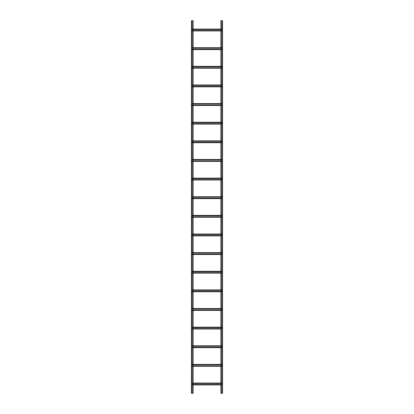 <?xml version="1.0" encoding="UTF-8"?>
<svg xmlns="http://www.w3.org/2000/svg" width="414" height="414" viewBox="0 0 414 414"><rect width="100%" height="100%" fill="white"/><g stroke="black" fill="none" stroke-linecap="round" stroke-linejoin="round"><path stroke-width="0.31" stroke-dasharray="2.07 1.55" d="M192.22 393.3L191.568 393.3L192.127 393.3L192.127 20.7L191.568 20.7L191.568 393.3L191.568 20.7L191.625 393.3L191.63 20.7L193.152 20.7L193.152 393.3L191.475 393.3L191.475 20.7L192.22 20.7L192.22 393.3L192.22 20.7M191.475 391.841L191.568 390.102L191.475 391.841M191.475 26.817L191.475 28.556L191.475 26.817M191.475 387.183L191.475 385.444L191.475 387.183M191.475 22.216L191.568 23.898L191.475 22.216M191.568 28.483L191.568 26.874L191.568 28.483M191.568 385.444L191.568 387.111L191.568 385.444M193.152 29.084L193.152 30.946M193.152 47.713L193.152 49.576M193.152 66.343L193.152 68.207M193.152 84.973L193.152 86.837M193.152 103.603L193.152 105.466M193.152 122.233L193.152 124.096M193.152 140.863L193.152 142.726M193.152 159.493L193.152 161.356M193.152 178.123L193.152 179.986M193.152 196.753L193.152 198.617M193.152 215.383L193.152 217.246M193.152 234.013L193.152 235.876M193.152 252.643L193.152 254.506M193.152 271.274L193.152 273.136M193.152 289.904L193.152 291.766M193.152 308.534L193.152 310.396M193.152 327.163L193.152 329.026M193.152 345.793L193.152 347.656M193.152 364.423L193.152 366.286M193.152 383.053L193.152 384.916M221.78 20.7L222.432 20.7L221.873 20.7L221.873 393.3L222.432 393.3L222.432 20.7L222.432 393.3L222.375 20.7L222.37 393.3L220.848 393.3L220.848 20.7L222.525 20.7L222.525 393.3L221.78 393.3L221.78 20.7L221.78 393.3M222.525 22.159L222.432 23.898L222.525 22.159M222.525 387.183L222.525 385.444L222.525 387.183M222.525 26.817L222.525 28.556L222.525 26.817M222.525 391.784L222.432 390.102L222.525 391.784M222.432 385.517L222.432 387.126L222.432 385.517M222.432 28.556L222.432 26.889L222.432 28.556M220.848 384.916L220.848 383.053M220.848 366.286L220.848 364.423M220.848 347.656L220.848 345.793M220.848 329.026L220.848 327.163M220.848 310.396L220.848 308.534M220.848 291.766L220.848 289.904M220.848 273.136L220.848 271.274M220.848 254.506L220.848 252.643M220.848 235.876L220.848 234.013M220.848 217.246L220.848 215.383M220.848 198.617L220.848 196.753M220.848 179.986L220.848 178.123M220.848 161.356L220.848 159.493M220.848 142.726L220.848 140.863M220.848 124.096L220.848 122.233M220.848 105.466L220.848 103.603M220.848 86.837L220.848 84.973M220.848 68.207L220.848 66.343M220.848 49.576L220.848 47.713M220.848 30.946L220.848 29.084M192.22 384.916L221.832 384.916L222.37 383.985L221.883 384.823L191.63 384.916L191.63 384.513L221.78 384.513M221.78 384.916L192.22 384.513M192.22 384.73L191.63 384.73L192.117 383.147L222.37 383.147L192.117 383.147L191.936 383.457L222.37 383.457L222.37 383.053L192.06 383.24L191.63 383.985L191.63 384.73L221.78 384.73M221.78 383.457L222.37 383.457L222.37 383.985L222.37 383.24L221.78 383.24M221.78 383.053L192.168 383.053L191.936 383.457L192.22 383.457M192.22 383.053L222.37 383.24L192.22 383.24M192.22 366.286L221.832 366.286L222.37 365.355L221.883 366.193L191.63 366.286L191.63 365.883L221.78 365.883M221.78 366.286L192.22 365.883M192.22 366.1L191.63 366.1L192.117 364.517L222.37 364.517L192.117 364.517L191.936 364.827L222.37 364.827L222.37 364.423L192.06 364.61L191.63 365.355L191.63 366.1L221.78 366.1M221.78 364.827L222.37 364.827L222.37 365.355L222.37 364.61L221.78 364.61M221.78 364.423L192.168 364.423L191.936 364.827L192.22 364.827M192.22 364.423L222.37 364.61L192.22 364.61M221.78 347.47L191.63 347.47L221.832 347.656L222.37 346.725L221.883 347.563L191.63 347.656L191.63 347.253L221.78 347.253M192.22 347.47L191.63 347.47L191.63 346.725L191.63 347.47L192.22 347.253M221.78 346.197L222.37 345.98L222.37 346.725L222.37 345.887L192.117 345.887L222.37 345.793L192.117 345.887L191.936 346.197L221.78 345.98M191.63 346.725L192.06 345.98L191.63 346.725M221.78 345.793L192.168 345.793L191.936 346.197L192.22 346.197M192.22 345.793L222.37 345.98L192.22 345.98M191.63 347.656L192.22 347.656L191.63 347.656M192.22 329.026L221.832 329.026L222.37 328.095L221.883 328.933L191.63 329.026L191.63 328.623L221.78 328.623M221.78 329.026L192.22 328.623M192.22 328.84L191.63 328.84L192.117 327.257L222.37 327.257L192.117 327.257L191.936 327.567L222.37 327.567L222.37 327.163L192.06 327.35L191.63 328.095L191.63 328.84L221.78 328.84M221.78 327.567L222.37 327.567L222.37 328.095L222.37 327.35L221.78 327.35M221.78 327.163L192.168 327.163L191.936 327.567L192.22 327.567M192.22 327.163L222.37 327.35L192.22 327.35M192.22 310.396L221.832 310.396L222.37 309.465L221.883 310.303L191.63 310.396L191.63 309.993L221.78 309.993M221.78 310.396L192.22 309.993M192.22 310.21L191.63 310.21L192.117 308.627L222.37 308.627L192.117 308.627L191.936 308.937L222.37 308.937L222.37 308.534L192.06 308.72L191.63 309.465L191.63 310.21L221.78 310.21M221.78 308.937L222.37 308.937L222.37 309.465L222.37 308.72L221.78 308.72M221.78 308.534L192.168 308.534L191.936 308.937L192.22 308.937M192.22 308.534L222.37 308.72L192.22 308.72M192.22 291.766L221.832 291.766L222.37 290.835L221.883 291.673L191.63 291.766L191.63 291.363L221.78 291.363M221.78 291.766L192.22 291.363M192.22 291.58L191.63 291.58L192.117 289.997L222.37 289.997L192.117 289.997L191.936 290.307L222.37 290.307L222.37 289.904L192.06 290.09L191.63 290.835L191.63 291.58L221.78 291.58M221.78 290.307L222.37 290.307L222.37 290.835L222.37 290.09L221.78 290.09M221.78 289.904L192.168 289.904L191.936 290.307L192.22 290.307M192.22 289.904L222.37 290.09L192.22 290.09M192.22 273.136L221.832 273.136L222.37 272.205L221.883 273.043L191.63 273.136L191.63 272.733L221.78 272.733M221.78 273.136L192.22 272.733M192.22 272.95L191.63 272.95L192.117 271.367L222.37 271.367L192.117 271.367L191.936 271.677L222.37 271.677L222.37 271.274L192.06 271.46L191.63 272.205L191.63 272.95L221.78 272.95M221.78 271.677L222.37 271.677L222.37 272.205L222.37 271.46L221.78 271.46M221.78 271.274L192.168 271.274L191.936 271.677L192.22 271.677M192.22 271.274L222.37 271.46L192.22 271.46M192.22 254.506L221.832 254.506L222.37 253.575L221.883 254.413L191.63 254.506L191.63 254.103L221.78 254.103M221.78 254.506L192.22 254.103M192.22 254.32L191.63 254.32L192.117 252.737L222.37 252.737L192.117 252.737L191.936 253.047L222.37 253.047L222.37 252.643L192.06 252.83L191.63 253.575L191.63 254.32L221.78 254.32M221.78 253.047L222.37 253.047L222.37 253.575L222.37 252.83L221.78 252.83M221.78 252.643L192.168 252.643L191.936 253.047L192.22 253.047M192.22 252.643L222.37 252.83L192.22 252.83M192.22 235.876L221.832 235.876L222.37 234.945L221.883 235.783L191.63 235.876L191.63 235.473L221.78 235.473M221.78 235.876L192.22 235.473M192.22 235.69L191.63 235.69L192.117 234.107L222.37 234.107L192.117 234.107L191.936 234.417L222.37 234.417L222.37 234.013L192.06 234.2L191.63 234.945L191.63 235.69L221.78 235.69M221.78 234.417L222.37 234.417L222.37 234.945L222.37 234.2L221.78 234.2M221.78 234.013L192.168 234.013L191.936 234.417L192.22 234.417M192.22 234.013L222.37 234.2L192.22 234.2M192.22 217.246L221.832 217.246L222.37 216.315L221.883 217.153L191.63 217.246L191.63 216.843L221.78 216.843M221.78 217.246L192.22 216.843M192.22 217.06L191.63 217.06L192.117 215.477L222.37 215.477L192.117 215.477L191.936 215.787L222.37 215.787L222.37 215.383L192.06 215.57L191.63 216.315L191.63 217.06L221.78 217.06M221.78 215.787L222.37 215.787L222.37 216.315L222.37 215.57L221.78 215.57M192.22 215.57L191.936 215.787L192.22 215.787M221.78 215.383L222.37 215.383L221.78 215.383M192.22 198.617L221.832 198.617L222.37 197.685L221.883 198.523L191.63 198.617L191.63 198.213L221.78 198.213M221.78 198.617L192.22 198.213M192.22 198.43L191.63 198.43L192.117 196.847L222.37 196.847L192.117 196.847L191.936 197.157L222.37 197.157L222.37 196.753L192.06 196.94L191.63 197.685L191.63 198.43L221.78 198.43M221.78 197.157L222.37 197.157L222.37 197.685L222.37 196.94L221.78 196.94M221.78 196.753L192.168 196.753L191.936 197.157L192.22 197.157M192.22 196.753L222.37 196.94L192.22 196.94M192.22 179.986L221.832 179.986L222.37 179.055L221.883 179.893L191.63 179.986L191.63 179.583L221.78 179.583M221.78 179.986L192.22 179.583M192.22 179.8L191.63 179.8L192.117 178.217L222.37 178.217L192.117 178.217L191.936 178.527L222.37 178.527L222.37 178.123L192.06 178.31L191.63 179.055L191.63 179.8L221.78 179.8M221.78 178.527L222.37 178.527L222.37 179.055L222.37 178.31L221.78 178.31M221.78 178.123L192.168 178.123L191.936 178.527L192.22 178.527M192.22 178.123L222.37 178.31L192.22 178.31M192.22 161.356L221.832 161.356L222.37 160.425L221.883 161.263L191.63 161.356L191.63 160.953L221.78 160.953M221.78 161.356L192.22 160.953M192.22 161.17L191.63 161.17L192.117 159.587L222.37 159.587L192.117 159.587L191.936 159.897L222.37 159.897L222.37 159.493L192.06 159.68L191.63 160.425L191.63 161.17L221.78 161.17M221.78 159.897L222.37 159.897L222.37 160.425L222.37 159.68L221.78 159.68M221.78 159.493L192.168 159.493L191.936 159.897L192.22 159.897M192.22 159.493L222.37 159.68L192.22 159.68M192.22 142.726L221.832 142.726L222.37 141.795L221.883 142.633L191.63 142.726L191.63 142.323L221.78 142.323M221.78 142.726L192.22 142.323M192.22 142.54L191.63 142.54L192.117 140.957L222.37 140.957L192.117 140.957L191.936 141.267L222.37 141.267L222.37 140.863L192.06 141.05L191.63 141.795L191.63 142.54L221.78 142.54M221.78 141.267L222.37 141.267L222.37 141.795L222.37 141.05L221.78 141.05M221.78 140.863L192.168 140.863L191.936 141.267L192.22 141.267M192.22 140.863L222.37 141.05L192.22 141.05M192.22 124.096L221.832 124.096L222.37 123.165L221.883 124.003L191.63 124.096L191.63 123.693L221.78 123.693M221.78 124.096L192.22 123.693M192.22 123.91L191.63 123.91L192.117 122.327L222.37 122.327L192.117 122.327L191.936 122.637L222.37 122.637L222.37 122.233L192.06 122.42L191.63 123.165L191.63 123.91L221.78 123.91M221.78 122.637L222.37 122.637L222.37 123.165L222.37 122.42L221.78 122.42M192.22 122.42L191.936 122.637L192.22 122.637M221.78 122.233L222.37 122.233L221.78 122.233M192.22 105.466L221.832 105.466L222.37 104.535L221.883 105.373L191.63 105.466L191.63 105.063L221.78 105.063M221.78 105.466L192.22 105.063M192.22 105.28L191.63 105.28L192.117 103.697L222.37 103.697L192.117 103.697L191.936 104.007L222.37 104.007L222.37 103.603L192.06 103.79L191.63 104.535L191.63 105.28L221.78 105.28M221.78 104.007L222.37 104.007L222.37 104.535L222.37 103.79L221.78 103.79M221.78 103.603L192.168 103.603L191.936 104.007L192.22 104.007M192.22 103.603L222.37 103.79L192.22 103.79M221.78 86.65L191.63 86.65L221.832 86.837L222.37 85.905L221.883 86.743L191.63 86.837L191.63 86.433L221.78 86.433M192.22 86.65L191.63 86.65L191.63 85.905L191.63 86.65L192.22 86.433M221.78 85.377L222.37 85.16L222.37 85.905L222.37 85.067L192.117 85.067L222.37 84.973L192.117 85.067L191.936 85.377L221.78 85.16M191.63 85.905L192.06 85.16L191.63 85.905M221.78 84.973L192.168 84.973L191.936 85.377L192.22 85.377M192.22 84.973L222.37 85.16L192.22 85.16M191.63 86.837L192.22 86.837L191.63 86.837M192.22 68.207L221.832 68.207L222.37 67.275L221.883 68.113L191.63 68.207L191.63 67.803L221.78 67.803M221.78 68.207L192.22 67.803M192.22 68.02L191.63 68.02L192.117 66.437L222.37 66.437L192.117 66.437L191.936 66.747L222.37 66.747L222.37 66.343L192.06 66.53L191.63 67.275L191.63 68.02L221.78 68.02M221.78 66.747L222.37 66.747L222.37 67.275L222.37 66.53L221.78 66.53M221.78 66.343L192.168 66.343L191.936 66.747L192.22 66.747M192.22 66.343L222.37 66.53L192.22 66.53M221.78 49.39L191.63 49.39L221.832 49.576L222.37 48.645L221.883 49.483L191.63 49.576L191.63 49.173L221.78 49.173M192.22 49.39L191.63 49.39L191.63 48.645L191.63 49.39L192.22 49.173M221.78 48.117L222.37 47.9L222.37 48.645L222.37 47.807L192.117 47.807L222.37 47.713L192.117 47.807L191.936 48.117L221.78 47.9M191.63 48.645L192.06 47.9L191.63 48.645M221.78 47.713L192.168 47.713L191.936 48.117L192.22 48.117M192.22 47.713L222.37 47.9L192.22 47.9M191.63 49.576L192.22 49.576L191.63 49.576M192.22 30.946L221.832 30.946L222.37 30.015L221.883 30.853L191.63 30.946L191.63 30.543L221.78 30.543M221.78 30.946L192.22 30.543M192.22 30.76L191.63 30.76L192.117 29.177L222.37 29.177L192.117 29.177L191.936 29.487L222.37 29.487L222.37 29.084L192.06 29.27L191.63 30.015L191.63 30.76L221.78 30.76M221.78 29.487L222.37 29.487L222.37 30.015L222.37 29.27L221.78 29.27M221.78 29.084L192.168 29.084L191.936 29.487L192.22 29.487M192.22 29.084L222.37 29.27L192.22 29.27M192.06 215.57L222.37 215.57L192.06 215.57M192.06 122.42L222.37 122.42L192.06 122.42"/><path stroke-width="0.62" d="M192.22 20.7L192.22 393.3L191.475 393.3L191.475 20.7L193.152 20.7L193.152 29.084M193.152 30.946L193.152 47.713M193.152 49.576L193.152 66.343M193.152 68.207L193.152 84.973M193.152 86.837L193.152 103.603M193.152 105.466L193.152 122.233M193.152 124.096L193.152 140.863M193.152 142.726L193.152 159.493M193.152 161.356L193.152 178.123M193.152 179.986L193.152 196.753M193.152 198.617L193.152 215.383M193.152 217.246L193.152 234.013M193.152 235.876L193.152 252.643M193.152 254.506L193.152 271.274M193.152 273.136L193.152 289.904M193.152 291.766L193.152 308.534M193.152 310.396L193.152 327.163M193.152 329.026L193.152 345.793M193.152 347.656L193.152 364.423M193.152 366.286L193.152 383.053M193.152 384.916L193.152 393.3L192.22 393.3M221.78 393.3L221.78 20.7L222.525 20.7L222.525 393.3L220.848 393.3L220.848 384.916M220.848 383.053L220.848 366.286M220.848 364.423L220.848 347.656M220.848 345.793L220.848 329.026M220.848 327.163L220.848 310.396M220.848 308.534L220.848 291.766M220.848 289.904L220.848 273.136M220.848 271.274L220.848 254.506M220.848 252.643L220.848 235.876M220.848 234.013L220.848 217.246M220.848 215.383L220.848 198.617M220.848 196.753L220.848 179.986M220.848 178.123L220.848 161.356M220.848 159.493L220.848 142.726M220.848 140.863L220.848 124.096M220.848 122.233L220.848 105.466M220.848 103.603L220.848 86.837M220.848 84.973L220.848 68.207M220.848 66.343L220.848 49.576M220.848 47.713L220.848 30.946M220.848 29.084L220.848 20.7L221.78 20.7M192.22 383.457L221.78 383.457M192.22 383.053L221.78 383.053M221.78 384.916L192.22 384.916M192.22 384.513L221.78 384.513M192.22 364.827L221.78 364.827M192.22 364.423L221.78 364.423M221.78 366.286L192.22 366.286M192.22 365.883L221.78 365.883M192.22 346.197L221.78 346.197M192.22 347.656L221.78 347.656L192.22 347.656M192.22 345.793L221.78 345.793M192.22 347.253L221.78 347.253M192.22 327.567L221.78 327.567M192.22 327.163L221.78 327.163M221.78 329.026L192.22 329.026M192.22 328.623L221.78 328.623M192.22 308.937L221.78 308.937M192.22 308.534L221.78 308.534M221.78 310.396L192.22 310.396M192.22 309.993L221.78 309.993M192.22 290.307L221.78 290.307M192.22 289.904L221.78 289.904M221.78 291.766L192.22 291.766M192.22 291.363L221.78 291.363M192.22 271.677L221.78 271.677M192.22 271.274L221.78 271.274M221.78 273.136L192.22 273.136M192.22 272.733L221.78 272.733M192.22 253.047L221.78 253.047M192.22 252.643L221.78 252.643M221.78 254.506L192.22 254.506M192.22 254.103L221.78 254.103M192.22 234.417L221.78 234.417M192.22 234.013L221.78 234.013M221.78 235.876L192.22 235.876M192.22 235.473L221.78 235.473M192.22 215.787L221.78 215.787M192.22 215.383L221.78 215.383L192.22 215.383M221.78 217.246L192.22 217.246M192.22 216.843L221.78 216.843M192.22 197.157L221.78 197.157M192.22 196.753L221.78 196.753M221.78 198.617L192.22 198.617M192.22 198.213L221.78 198.213M192.22 178.527L221.78 178.527M192.22 178.123L221.78 178.123M221.78 179.986L192.22 179.986M192.22 179.583L221.78 179.583M192.22 159.897L221.78 159.897M192.22 159.493L221.78 159.493M221.78 161.356L192.22 161.356M192.22 160.953L221.78 160.953M192.22 141.267L221.78 141.267M192.22 140.863L221.78 140.863M221.78 142.726L192.22 142.726M192.22 142.323L221.78 142.323M192.22 122.637L221.78 122.637M192.22 122.233L221.78 122.233L192.22 122.233M221.78 124.096L192.22 124.096M192.22 123.693L221.78 123.693M192.22 104.007L221.78 104.007M192.22 103.603L221.78 103.603M221.78 105.466L192.22 105.466M192.22 105.063L221.78 105.063M192.22 85.377L221.78 85.377M192.22 86.837L221.78 86.837L192.22 86.837M192.22 84.973L221.78 84.973M192.22 86.433L221.78 86.433M192.22 66.747L221.78 66.747M192.22 66.343L221.78 66.343M221.78 68.207L192.22 68.207M192.22 67.803L221.78 67.803M192.22 48.117L221.78 48.117M192.22 49.576L221.78 49.576L192.22 49.576M192.22 47.713L221.78 47.713M192.22 49.173L221.78 49.173M192.22 29.487L221.78 29.487M192.22 29.084L221.78 29.084M221.78 30.946L192.22 30.946M192.22 30.543L221.78 30.543M221.78 383.24L192.22 383.24M192.22 384.73L221.78 384.73M221.78 364.61L192.22 364.61M192.22 366.1L221.78 366.1M221.78 345.98L192.22 345.98M192.22 347.47L221.78 347.47M221.78 327.35L192.22 327.35M192.22 328.84L221.78 328.84M221.78 308.72L192.22 308.72M192.22 310.21L221.78 310.21M221.78 290.09L192.22 290.09M192.22 291.58L221.78 291.58M221.78 271.46L192.22 271.46M192.22 272.95L221.78 272.95M221.78 252.83L192.22 252.83M192.22 254.32L221.78 254.32M221.78 234.2L192.22 234.2M192.22 235.69L221.78 235.69M221.78 215.57L192.22 215.57M192.22 217.06L221.78 217.06M221.78 196.94L192.22 196.94M192.22 198.43L221.78 198.43M221.78 178.31L192.22 178.31M192.22 179.8L221.78 179.8M221.78 159.68L192.22 159.68M192.22 161.17L221.78 161.17M221.78 141.05L192.22 141.05M192.22 142.54L221.78 142.54M221.78 122.42L192.22 122.42M192.22 123.91L221.78 123.91M221.78 103.79L192.22 103.79M192.22 105.28L221.78 105.28M221.78 85.16L192.22 85.16M192.22 86.65L221.78 86.65M221.78 66.53L192.22 66.53M192.22 68.02L221.78 68.02M221.78 47.9L192.22 47.9M192.22 49.39L221.78 49.39M221.78 29.27L192.22 29.27M192.22 30.76L221.78 30.76"/></g></svg>
